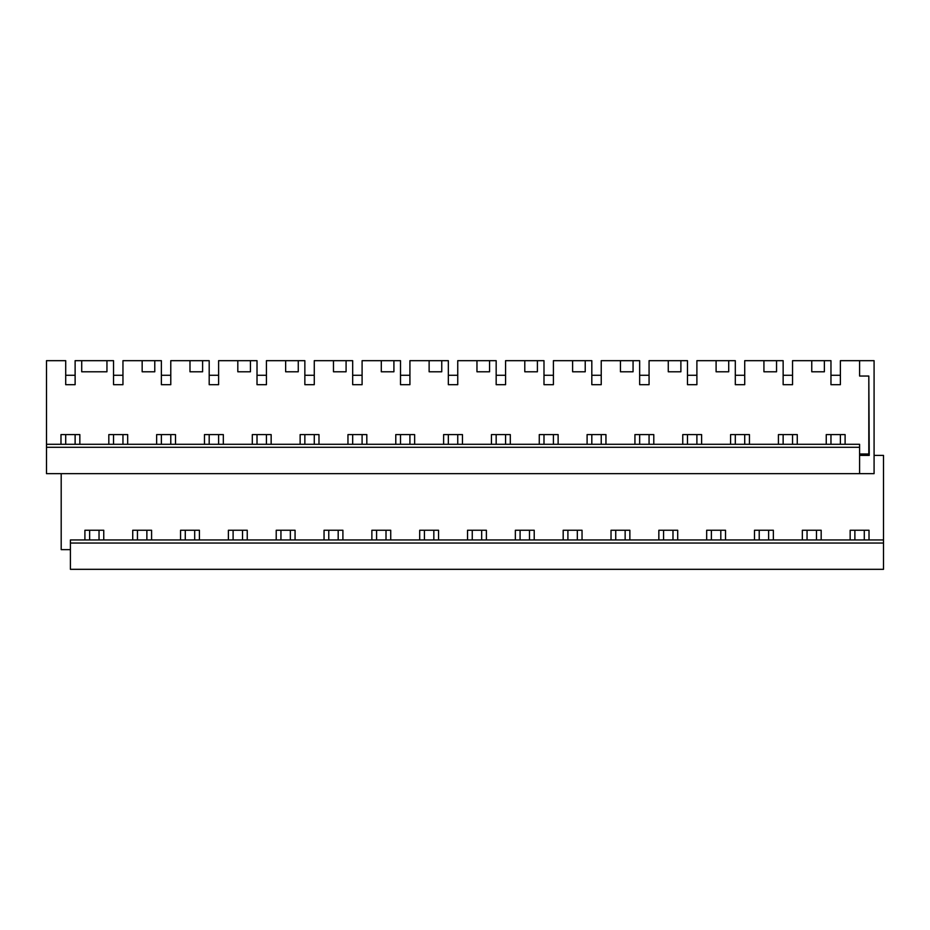 <?xml version="1.0" encoding="UTF-8"?>
<svg xmlns="http://www.w3.org/2000/svg" width="930" height="930" viewBox="0 0 930 930"><rect width="100%" height="100%" fill="white"/><g stroke="black" fill="none" stroke-linecap="round" stroke-linejoin="round"><path stroke-width="1.4" d="M883.5 539.946L70.413 539.946L70.413 569.323L883.5 569.323L883.5 455.398L874.084 455.398M103.753 539.946L103.753 530.251L84.909 530.251L84.909 539.946M81.712 360.677L106.95 360.677L106.95 371.791L81.712 371.791L81.712 360.677L75.121 360.677L75.121 384.695L65.705 384.695L65.705 360.677L46.5 360.677L46.5 444.284L859.587 444.284L859.587 473.661L867.027 473.661M70.413 543.05L883.5 543.05M855.728 473.661L852.147 473.661M792.546 384.695L783.141 384.695L783.141 375.278L792.546 375.278L792.546 384.695L792.546 360.677L830.967 360.677L830.967 384.695L840.383 384.695L840.383 360.677L859.587 360.677L859.587 376.034L868.818 376.034L868.818 453.98L859.587 453.98M744.721 384.695L735.305 384.695L735.305 375.278L744.721 375.278L744.721 384.695L744.721 360.677L783.141 360.677L783.141 384.695M728.713 360.677L728.713 371.791L716.1 371.791L716.1 360.677L735.305 360.677L735.305 384.695M649.07 384.695L639.654 384.695L639.654 375.278L649.07 375.278L649.07 384.695L649.07 360.677L687.479 360.677L687.479 384.695L696.896 384.695L696.896 360.677L716.1 360.677M633.063 360.677L633.063 371.791L620.438 371.791L620.438 360.677L639.654 360.677L639.654 384.695M553.408 384.695L543.992 384.695L543.992 375.278L553.408 375.278L553.408 384.695L553.408 360.677L591.817 360.677L591.817 384.695L601.233 384.695L601.233 360.677L620.438 360.677M537.4 360.677L537.4 371.791L524.787 371.791L524.787 360.677L543.992 360.677L543.992 384.695M457.746 384.695L448.341 384.695L448.341 375.278L457.746 375.278L457.746 384.695L457.746 360.677L496.167 360.677L496.167 384.695L505.583 384.695L505.583 360.677L524.787 360.677M441.75 360.677L441.75 371.791L429.125 371.791L429.125 360.677L448.341 360.677L448.341 384.695M362.096 384.695L352.679 384.695L352.679 375.278L362.096 375.278L362.096 384.695L362.096 360.677L400.505 360.677L400.505 384.695L409.921 384.695L409.921 360.677L429.125 360.677M346.088 360.677L346.088 371.791L333.475 371.791L333.475 360.677L352.679 360.677L352.679 384.695M266.433 384.695L257.017 384.695L257.017 375.278L266.433 375.278L266.433 384.695L266.433 360.677L304.854 360.677L304.854 384.695L314.27 384.695L314.27 360.677L333.475 360.677M250.437 360.677L250.437 371.791L237.813 371.791L237.813 360.677L257.017 360.677L257.017 384.695M170.783 384.695L161.367 384.695L161.367 375.278L170.783 375.278L170.783 384.695L170.783 360.677L209.192 360.677L209.192 384.695L218.608 384.695L218.608 360.677L237.813 360.677M154.775 360.677L154.775 371.791L142.162 371.791L142.162 360.677L161.367 360.677L161.367 384.695M70.413 549.642L61.194 549.642L61.194 473.661M132.734 539.946L132.734 530.251L151.59 530.251L151.59 539.946M180.56 539.946L180.56 530.251L199.415 530.251L199.415 539.946M228.385 539.946L228.385 530.251L247.241 530.251L247.241 539.946M276.222 539.946L276.222 530.251L295.066 530.251L295.066 539.946M324.047 539.946L324.047 530.251L342.903 530.251L342.903 539.946M371.872 539.946L371.872 530.251L390.728 530.251L390.728 539.946M419.697 539.946L419.697 530.251L438.553 530.251L438.553 539.946M467.534 539.946L467.534 530.251L486.39 530.251L486.39 539.946M515.36 539.946L515.36 530.251L534.215 530.251L534.215 539.946M563.185 539.946L563.185 530.251L582.041 530.251L582.041 539.946M611.022 539.946L611.022 530.251L629.866 530.251L629.866 539.946M658.847 539.946L658.847 530.251L677.703 530.251L677.703 539.946M706.672 539.946L706.672 530.251L725.528 530.251L725.528 539.946M754.497 539.946L754.497 530.251L773.353 530.251L773.353 539.946M802.334 539.946L802.334 530.251L821.178 530.251L821.178 539.946M850.16 539.946L850.16 530.251L869.015 530.251L869.015 539.946M859.587 376.034L859.587 360.677L874.084 360.677L874.084 473.661L46.5 473.661L46.5 447.295L859.587 447.295M127.677 444.284L127.677 434.589L108.822 434.589L108.822 444.284M79.841 444.284L79.841 434.589L60.985 434.589L60.985 444.284M106.95 360.677L113.541 360.677L113.541 384.695L122.958 384.695L122.958 360.677L142.162 360.677M46.5 447.295L46.5 444.284M845.103 444.284L845.103 434.589L826.247 434.589L826.247 444.284M824.375 360.677L824.375 371.791L811.762 371.791L811.762 360.677M776.55 360.677L776.55 371.791L763.925 371.791L763.925 360.677M680.888 360.677L680.888 371.791L668.275 371.791L668.275 360.677M585.226 360.677L585.226 371.791L572.613 371.791L572.613 360.677M489.575 360.677L489.575 371.791L476.962 371.791L476.962 360.677M393.913 360.677L393.913 371.791L381.3 371.791L381.3 360.677M298.263 360.677L298.263 371.791L285.65 371.791L285.65 360.677M202.601 360.677L202.601 371.791L189.987 371.791L189.987 360.677M156.647 444.284L156.647 434.589L175.503 434.589L175.503 444.284M204.472 444.284L204.472 434.589L223.328 434.589L223.328 444.284M252.309 444.284L252.309 434.589L271.153 434.589L271.153 444.284M300.134 444.284L300.134 434.589L318.99 434.589L318.99 444.284M347.959 444.284L347.959 434.589L366.815 434.589L366.815 444.284M395.785 444.284L395.785 434.589L414.641 434.589L414.641 444.284M443.622 444.284L443.622 434.589L462.466 434.589L462.466 444.284M491.447 444.284L491.447 434.589L510.303 434.589L510.303 444.284M539.272 444.284L539.272 434.589L558.128 434.589L558.128 444.284M587.097 444.284L587.097 434.589L605.953 434.589L605.953 444.284M634.934 444.284L634.934 434.589L653.79 434.589L653.79 444.284M682.76 444.284L682.76 434.589L701.615 434.589L701.615 444.284M730.585 444.284L730.585 434.589L749.441 434.589L749.441 444.284M778.422 444.284L778.422 434.589L797.266 434.589L797.266 444.284M859.587 455.398L869.236 455.398L868.818 376.394M862.412 455.398L862.412 453.98M866.644 455.398L866.644 453.98M65.705 384.695L65.705 375.278L75.121 375.278L75.121 384.695M75.121 434.589L75.121 444.284M65.705 434.589L65.705 444.284M99.033 530.251L99.033 539.946M89.629 530.251L89.629 539.946M113.541 384.695L113.541 375.278L122.958 375.278L122.958 384.695M122.958 434.589L122.958 444.284M113.541 434.589L113.541 444.284M146.87 530.251L146.87 539.946M137.454 530.251L137.454 539.946M170.783 434.589L170.783 444.284M161.367 434.589L161.367 444.284M194.696 530.251L194.696 539.946M185.279 530.251L185.279 539.946M209.192 384.695L209.192 375.278L218.608 375.278L218.608 384.695M218.608 434.589L218.608 444.284M209.192 434.589L209.192 444.284M242.521 530.251L242.521 539.946M233.105 530.251L233.105 539.946M266.433 434.589L266.433 444.284M257.017 434.589L257.017 444.284M290.358 530.251L290.358 539.946M280.941 530.251L280.941 539.946M304.854 384.695L304.854 375.278L314.27 375.278L314.27 384.695M314.27 434.589L314.27 444.284M304.854 434.589L304.854 444.284M338.183 530.251L338.183 539.946M328.767 530.251L328.767 539.946M362.096 434.589L362.096 444.284M352.679 434.589L352.679 444.284M386.008 530.251L386.008 539.946M376.592 530.251L376.592 539.946M400.505 384.695L400.505 375.278L409.921 375.278L409.921 384.695M409.921 434.589L409.921 444.284M400.505 434.589L400.505 444.284M433.833 530.251L433.833 539.946M424.417 530.251L424.417 539.946M457.746 434.589L457.746 444.284M448.341 434.589L448.341 444.284M481.67 530.251L481.67 539.946M472.254 530.251L472.254 539.946M496.167 384.695L496.167 375.278L505.583 375.278L505.583 384.695M505.583 434.589L505.583 444.284M496.167 434.589L496.167 444.284M529.496 530.251L529.496 539.946M520.079 530.251L520.079 539.946M553.408 434.589L553.408 444.284M543.992 434.589L543.992 444.284M577.321 530.251L577.321 539.946M567.904 530.251L567.904 539.946M591.817 384.695L591.817 375.278L601.233 375.278L601.233 384.695M601.233 434.589L601.233 444.284M591.817 434.589L591.817 444.284M625.146 530.251L625.146 539.946M615.741 530.251L615.741 539.946M649.07 434.589L649.07 444.284M639.654 434.589L639.654 444.284M672.983 530.251L672.983 539.946M663.567 530.251L663.567 539.946M687.479 384.695L687.479 375.278L696.896 375.278L696.896 384.695M696.896 434.589L696.896 444.284M687.479 434.589L687.479 444.284M720.808 530.251L720.808 539.946M711.392 530.251L711.392 539.946M744.721 434.589L744.721 444.284M735.305 434.589L735.305 444.284M768.633 530.251L768.633 539.946M759.217 530.251L759.217 539.946M792.546 434.589L792.546 444.284M783.141 434.589L783.141 444.284M816.47 530.251L816.47 539.946M807.054 530.251L807.054 539.946M830.967 384.695L830.967 375.278L840.383 375.278L840.383 384.695M840.383 434.589L840.383 444.284M830.967 434.589L830.967 444.284M864.296 530.251L864.296 539.946M854.879 530.251L854.879 539.946"/></g></svg>
